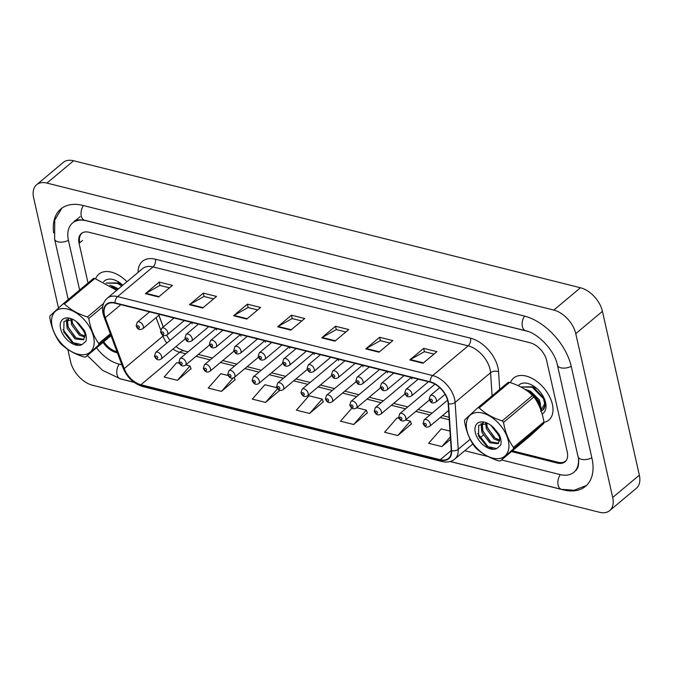 <?xml version="1.0" encoding="UTF-8"?>
<svg xmlns="http://www.w3.org/2000/svg" width="673" height="673" viewBox="0 0 673 673"><rect width="100%" height="100%" fill="white"/><g stroke="black" fill="none" stroke-linecap="round" stroke-linejoin="round"><path stroke-width="1.01" d="M158.912 315.233L163.287 326.969M216.47 328.617A4.282 2.616 -129.9 0 0 216.513 330.014M240.892 334.733A4.282 2.616 -129.9 0 0 240.934 336.13M265.305 340.858A4.282 2.616 -129.9 0 0 265.347 342.246M289.726 346.974A4.282 2.616 -129.9 0 0 289.769 348.362M314.14 353.089A4.282 2.616 -129.9 0 0 314.182 354.486M338.561 359.205A4.282 2.616 -129.9 0 0 338.603 360.602M362.974 365.321A4.282 2.616 -129.9 0 0 363.016 366.718M387.396 371.446A4.282 2.616 -129.9 0 0 387.438 372.834M411.809 377.561A4.282 2.616 -129.9 0 0 411.851 378.958M192.057 322.502A4.282 2.616 -129.9 0 0 192.099 323.89M543.902 422.358A27.4 16.758 -129.9 0 0 548.823 420.045A27.4 16.758 -129.9 0 0 552.39 404.338A27.4 16.758 -129.9 0 0 535.456 380.43A27.4 16.758 -129.9 0 0 513.642 378.041A27.4 16.758 -129.9 0 0 510.428 382.668A27.4 16.758 -129.9 0 1 513.642 378.041A27.4 16.758 -129.9 0 1 535.456 380.43A27.4 16.758 -129.9 0 1 552.39 404.338A27.4 16.758 -129.9 0 1 548.823 420.045A27.4 16.758 -129.9 0 1 543.902 422.358M104.45 315.014A18.264 11.172 50.1 0 1 106.822 304.549A18.264 11.172 50.1 0 1 115.1 303.22L430.232 382.171A18.264 11.172 50.1 0 1 448.176 403.649L451.255 450.523A18.264 11.172 50.1 0 1 448.496 458.389A18.264 11.172 50.1 0 1 440.226 459.718L140.943 384.729A18.264 11.172 50.1 0 1 124.202 368.585L105.257 317.732A18.264 11.172 50.1 0 1 104.45 315.014M104.096 314.93A18.718 11.449 -129.9 0 0 104.929 317.706L123.866 368.56A18.718 11.449 -129.9 0 0 141.027 385.116L440.31 460.096A18.718 11.449 -129.9 0 0 451.617 450.683L448.538 403.8A18.718 11.449 -129.9 0 0 430.14 381.793L115.007 302.833A18.718 11.449 -129.9 0 0 104.096 314.93M423.065 363.243L436.912 351.643L423.687 348.328L409.84 359.929L423.065 363.243M433.976 354.099L424.36 351.693L410.337 359.584A4.568 2.768 104.1 0 0 409.84 359.929M424.453 351.71L423.687 348.328M378.992 352.198L392.839 340.597L379.614 337.282L365.767 348.883L378.992 352.198M389.903 343.053L380.287 340.647L366.263 348.538A4.568 2.768 104.1 0 0 365.767 348.883M380.38 340.673L379.614 337.282M334.91 341.152L348.765 329.551L335.541 326.245L321.694 337.838L334.91 341.152M345.829 332.016L336.214 329.602L322.182 337.493A4.568 2.768 104.1 0 0 321.694 337.838M336.307 329.627L335.541 326.245M158.618 296.978L172.465 285.386L159.24 282.071L145.393 293.672L158.618 296.978M169.529 287.842L159.913 285.428L145.89 293.327A4.568 2.768 104.1 0 0 145.393 293.672M160.006 285.453L159.24 282.071M202.691 308.024L216.538 296.423L203.313 293.117L189.466 304.709L202.691 308.024M213.602 298.879L203.995 296.473L189.963 304.364A4.568 2.768 104.1 0 0 189.466 304.709M204.079 296.499L203.313 293.117M246.764 319.069L260.611 307.468L247.395 304.154L233.539 315.755L246.764 319.069M257.683 309.925L248.068 307.519L234.036 315.41A4.568 2.768 104.1 0 0 233.539 315.755M248.152 307.536L247.395 304.154M290.837 330.106L304.692 318.514L291.468 315.2L277.621 326.8L290.837 330.106M301.756 320.971L292.141 318.565L278.109 326.455A4.568 2.768 104.1 0 0 277.621 326.8M292.225 318.581L291.468 315.2M126.945 281.735A27.4 16.758 -129.9 0 0 98.897 274.121A27.4 16.758 -129.9 0 0 95.684 278.748A27.4 16.758 -129.9 0 1 98.897 274.121A27.4 16.758 -129.9 0 1 126.945 281.735M82.939 232.53A17.119 10.474 -129.9 0 0 82.022 233.178A17.119 10.474 -129.9 0 0 79.751 242.785M103.777 341.766A17.119 10.474 -129.9 0 0 116.766 351.701L117.018 351.76M512.38 450.817L557.951 462.242A17.119 10.474 -129.9 0 0 565.707 460.997A17.119 10.474 -129.9 0 0 566.136 460.593M399.03 418.337L397.12 417.857L384.552 432.243L397.777 435.557L411.422 423.906M449.976 431.107L441.194 428.903L428.625 443.288L441.85 446.594L450.523 439.334M276.94 387.749L264.893 384.729L252.325 399.114L265.549 402.429L279.194 390.777M228.105 375.517L220.82 373.692L208.251 388.069L221.476 391.383L235.121 379.732M179.27 363.277L176.747 362.646L164.178 377.023L177.403 380.338L191.048 368.686M351.945 408.074L340.479 421.197L353.704 424.512L367.349 412.86M309.622 413.466L322.19 399.089L308.966 395.774L296.406 410.16L309.622 413.466L323.267 401.823M322.19 399.089L323.334 401.983M278.807 389.785L279.261 390.946M265.549 402.429L277.554 388.691M234.229 377.486L235.188 379.9M221.476 391.383L233.136 378.041M177.403 380.338L189.971 365.961L185.798 364.917M189.971 365.961L191.115 368.854M353.704 424.512L366.263 410.135L356.724 407.737M366.263 410.135L367.408 413.029M397.777 435.557L410.345 421.172L405.558 419.977M410.345 421.172L411.489 424.074M441.85 446.594L450.355 436.861M511.48 451.575L557.269 463.049A17.119 10.474 -129.9 0 0 565.026 461.804A17.119 10.474 -129.9 0 0 567.255 451.987L546.627 360.484A17.119 10.474 -129.9 0 0 530.173 342.801L89.072 232.278A17.119 10.474 -129.9 0 0 81.315 233.523A17.119 10.474 -129.9 0 0 79.086 243.34L88.02 282.98M103.036 342.38A17.119 10.474 -129.9 0 0 116.168 352.526L117.422 352.837M527.582 331.301L86.481 220.786A30.823 18.852 -129.9 0 0 72.524 223.024A30.823 18.852 -129.9 0 0 68.511 240.69L79.624 290.013M96.559 347.806A30.823 18.852 -129.9 0 0 118.759 364.026L121.872 364.808M464.765 450.717L487.992 456.538M501.511 459.928L559.86 474.541A30.823 18.852 -129.9 0 0 573.817 472.303A30.823 18.852 -129.9 0 0 578.477 458.952M67.813 349.43L70.572 361.67A22.832 13.965 -129.9 0 0 92.521 385.25L599.382 512.246A22.832 13.965 -129.9 0 0 609.721 510.588A22.832 13.965 -129.9 0 0 612.691 497.498L575.768 333.657A22.832 13.965 -129.9 0 0 553.82 310.076L46.959 183.081A22.832 13.965 -129.9 0 0 36.62 184.739A22.832 13.965 -129.9 0 0 33.65 197.828L58.484 308.015M609.721 510.588L636.38 488.262A22.832 13.965 -129.9 0 0 639.35 475.172L602.428 311.33A22.832 13.965 -129.9 0 0 580.479 287.75L73.618 160.754A22.832 13.965 -129.9 0 0 63.279 162.412L36.62 184.739M63.8 331.604L64.028 332.622M450.161 461.527L563.318 489.877A49.087 30.016 -129.9 0 0 585.544 486.31A49.087 30.016 -129.9 0 0 591.937 458.17L571.31 366.667A49.087 30.016 -129.9 0 0 524.124 315.974L83.023 205.45A49.087 30.016 -129.9 0 0 60.797 209.017A49.087 30.016 -129.9 0 0 53.638 232.866M119.718 378.647A49.087 30.016 -129.9 0 0 122.217 379.353L134.045 382.323M122.772 285.226A18.608 11.382 -129.9 0 0 115.655 280.422A18.608 11.382 -129.9 0 0 103.592 281.827M538.106 400.528L532.839 394.252M540.587 411.279L545.466 402.193L545.307 401.394M542.144 414.03A18.608 11.382 -129.9 0 0 545.601 402.639A18.608 11.382 -129.9 0 0 545.559 402.446A18.608 11.382 -129.9 0 0 530.391 384.342A18.608 11.382 -129.9 0 0 518.328 385.747M94.127 343.642A26.827 16.404 -129.9 0 0 74.535 311.902A26.827 16.404 -129.9 0 0 51.602 319.683A26.827 16.404 -129.9 0 0 71.203 351.424A26.827 16.404 -129.9 0 0 94.127 343.642M110.717 334.86L98.62 344.988A30.823 18.852 -129.9 0 0 98.695 344.256A30.823 18.852 -129.9 0 0 98.746 343.499L110.33 333.8M102.7 306.838L88.794 318.48C90.426 328.188 93.74 336.534 98.746 343.499M88.794 318.48A30.823 18.852 -129.9 0 0 87.473 316.958L103.533 303.506M116.673 290.341L94.885 278.487L64.44 303.977C70.463 309.723 78.135 314.047 87.473 316.958M64.44 303.977A30.823 18.852 -129.9 0 0 62.993 303.944L93.429 278.454A30.823 18.852 -129.9 0 1 94.885 278.487M98.62 344.988L85.538 357.035A30.823 18.852 -129.9 0 1 84.091 357.001C74.762 354.091 67.081 349.767 61.066 344.021A30.823 18.852 -129.9 0 1 59.737 342.498C54.757 335.6 51.442 327.255 49.785 317.479A30.823 18.852 -129.9 0 1 49.836 316.722A30.823 18.852 -129.9 0 1 49.911 315.99L62.993 303.944M76.041 321.332L84.445 331.907M78.438 323.351L83.301 329.4M70.901 318.943L71.531 324.697L79.355 335.162L84.907 337.131M71.91 319.153L72.634 323.78L80.449 334.245L85.008 336.13M67.956 318.943L66.526 322.485L67.14 328.382L74.955 338.847L83.427 339.84L85 335.474A13.048 7.975 -129.9 0 0 84.731 332.866M68.511 318.867L67.62 321.568L68.234 327.457L76.057 337.922L83.94 339.327M106.082 283.047L118.086 282.87L122.326 285.604M106.107 283.064L117.539 283.333L121.779 286.067M109.775 285.159L113.695 286.555L117.935 289.289M111.508 286.303L117.38 289.743M73.105 319.515L63.977 321.408L63.817 332.117L72.162 342.507L81.904 344.669L85.942 341.245C86.8 338.174 86.312 334.641 84.47 330.645L79.296 324.226A15.95 9.75 -129.9 0 0 72.146 319.061A15.95 9.75 -129.9 0 0 61.319 331.091A15.95 9.75 -129.9 0 0 81.904 344.669M79.296 324.226L84.798 333.11L85 335.474M85.538 357.035L111.028 335.692M78.489 323.41L83.225 329.265M70.943 318.952L71.742 322.089L79.599 333.64M66.333 319.456L67.342 325.774L75.199 337.324M62.976 329.543L73.34 342.885L77.925 344.971M113.636 286.53L118.448 288.852M118.036 282.845L122.343 284.83M113.518 287.758L117.346 289.777M508.872 447.553A26.827 16.404 -129.9 0 0 489.279 415.821A26.827 16.404 -129.9 0 0 466.347 423.595A26.827 16.404 -129.9 0 0 485.94 455.335A26.827 16.404 -129.9 0 0 508.872 447.553M477.737 407.855L464.656 419.902A30.823 18.852 -129.9 0 0 464.58 420.642A30.823 18.852 -129.9 0 0 464.53 421.391C466.187 431.174 469.502 439.511 474.482 446.409A30.823 18.852 -129.9 0 0 475.803 447.94C481.826 453.678 489.498 458.002 498.836 460.912A30.823 18.852 -129.9 0 0 500.283 460.955L530.719 435.456L543.801 423.41L513.364 448.908A30.823 18.852 -129.9 0 0 513.44 448.168A30.823 18.852 -129.9 0 0 513.491 447.419L543.927 421.929C542.303 412.213 538.98 403.876 533.975 396.902A30.823 18.852 -129.9 0 0 532.654 395.379C526.673 389.659 518.992 385.335 509.621 382.399A30.823 18.852 -129.9 0 0 508.174 382.365L477.737 407.855A30.823 18.852 -129.9 0 1 479.184 407.897C485.199 413.634 492.88 417.958 502.209 420.869L532.654 395.379M533.975 396.902L503.539 422.4C505.162 432.108 508.477 440.445 513.491 447.419M503.539 422.4A30.823 18.852 -129.9 0 0 502.209 420.869M543.801 423.41A30.823 18.852 -129.9 0 0 543.877 422.678A30.823 18.852 -129.9 0 0 543.927 421.929M490.777 425.243L499.181 435.826M493.174 427.271L498.037 433.319M485.645 422.863L486.276 428.608L494.091 439.074L499.652 441.042M486.655 423.065L487.378 427.692L495.193 438.157L499.745 440.041M482.701 422.863L481.262 426.404L481.876 432.293L489.7 442.758L498.171 443.751L499.736 439.385A13.048 7.975 -129.9 0 0 499.475 436.777M483.248 422.779L482.364 425.479L482.978 431.376L490.794 441.841L498.676 443.238M520.818 386.958L532.831 386.79L544.011 398.214L545.576 404.734L543.759 409.344L541.185 410.959M520.852 386.975L532.284 387.244L543.464 398.677L545.029 405.196L543.01 409.975M524.511 389.078L528.431 390.466L539.62 401.899L541.185 408.418L540.941 410.252M526.252 390.214L527.884 390.929L539.065 402.361L540.612 409.344M487.841 423.426L478.713 425.328L478.553 436.028L486.907 446.426L496.649 448.588L500.687 445.164C501.545 442.094 501.049 438.56 499.206 434.565L494.041 428.137A15.95 9.75 -129.9 0 0 486.89 422.981A15.95 9.75 -129.9 0 0 476.063 435.002A15.95 9.75 -129.9 0 0 496.649 448.588M494.041 428.137L499.534 437.021L499.736 439.385M509.621 382.399L479.184 407.897M513.364 448.908L500.283 460.955M493.233 427.321L497.961 433.176M485.687 422.863L486.486 426.009L494.344 437.559M481.069 423.367L482.087 429.694L489.944 441.236M477.721 433.462L488.076 446.796L492.661 448.883M528.381 390.441L530.66 391.291L539.275 399.754L540.537 404.28M532.78 386.765L537.088 388.75M528.263 391.669L529.567 392.208L538.173 400.671L539.393 406.366M537.458 399.484L533.832 395.16M138.1 272.388A28.535 17.456 50.1 0 1 155.396 259.223L470.528 338.174A5.704 3.458 -75.9 0 1 468.139 345.863L153.007 266.912A22.832 13.965 -129.9 0 0 142.668 268.569L107.217 298.265A22.832 13.965 50.1 0 1 117.556 296.6A5.704 3.458 104.1 0 0 115.007 302.833M470.528 338.174A28.535 17.456 50.1 0 1 497.961 367.651A28.535 17.456 50.1 0 1 498.567 371.723L499.728 389.44M448.538 403.8A5.704 3.466 -3.8 0 0 455.116 402.404L490.575 372.707A22.832 13.965 -129.9 0 0 490.087 369.443A22.832 13.965 -129.9 0 0 468.139 345.863L432.689 375.559A22.832 13.965 50.1 0 1 455.116 402.404L458.204 449.278A22.832 13.965 50.1 0 1 454.755 459.104L472.841 443.953M107.217 298.265C103.087 302.009 101.707 307.157 103.087 313.711L104.063 316.991A5.704 2.263 -20.4 0 0 104.929 317.706M104.063 316.991L123.008 367.845C127.054 377.435 133.607 383.669 142.668 386.521A5.704 3.458 -75.9 0 1 141.027 385.116M440.31 460.096A5.704 3.458 104.1 0 0 441.942 461.51C446.965 462.713 451.23 461.914 454.755 459.104M451.617 450.683A5.704 3.466 -3.8 0 0 458.204 449.278L470.166 439.259M123.008 367.845A5.704 2.263 -20.4 0 0 123.866 368.56M430.14 381.793A5.704 3.458 -75.9 0 1 432.689 375.559L117.556 296.6L153.007 266.912A5.704 3.458 -75.9 0 0 155.396 259.223M492.098 395.833L490.575 372.707A5.704 3.466 176.2 0 1 498.567 371.723M440.226 459.718L451.255 450.473M105.257 317.732L120.862 304.667M124.202 368.585L162.975 336.105A18.264 11.172 -129.9 0 0 166.862 343.045M156.086 317.606L160.645 329.837M162.513 334.86L162.975 336.105A10.272 4.08 159.6 0 0 163.682 335.465M173.028 349.043A18.264 11.172 -129.9 0 0 179.725 352.257L185.773 353.771M140.943 384.729L179.725 352.257A10.272 6.217 -75.9 0 1 184.158 350.911L188.028 351.878M196.036 356.345L210.195 359.887M220.458 362.461L234.608 366.003M244.871 368.577L259.029 372.127M269.293 374.693L283.442 378.243M293.706 380.817L307.864 384.359M318.127 386.933L332.277 390.475M342.54 393.049L356.698 396.599M366.962 399.165L381.111 402.715M391.375 405.281L405.533 408.831M415.796 411.405L429.946 414.947M440.209 417.521L449.236 419.784M291.266 329.753L278.109 326.455M247.193 318.708L234.036 315.41M203.12 307.662L189.963 304.364M159.047 296.625L145.89 293.327M335.347 340.79L322.182 337.493M379.421 351.836L366.263 348.538M423.494 362.882L410.337 359.584M143.324 326.304A4.282 2.616 50.1 0 1 142.769 328.761C137.856 330.965 137.275 327.793 136.131 325.833L137.267 322.199A4.282 2.616 50.1 0 1 140.674 322.569A4.282 2.616 50.1 0 1 143.324 326.304M137.183 326.649A1.43 0.875 -129.9 0 0 138.554 328.13A1.43 0.875 -129.9 0 0 139.387 327.204A1.43 0.875 -129.9 0 0 138.015 325.732A1.43 0.875 -129.9 0 0 137.183 326.649M191.544 322.375L155.606 352.467A4.282 2.616 50.1 0 1 159.021 352.837A4.282 2.616 50.1 0 1 161.663 356.572A4.282 2.616 50.1 0 1 161.108 359.029L185.218 338.839M157.726 357.472A1.43 0.875 -129.9 0 0 156.355 356A1.43 0.875 -129.9 0 0 155.522 356.926A1.43 0.875 -129.9 0 0 156.893 358.398A1.43 0.875 -129.9 0 0 157.726 357.472M524.545 316.083A9.136 5.527 104.1 0 0 522.164 325.025A9.136 5.527 104.1 0 0 525.706 330.754C537.979 333.076 554.905 350.927 557.429 365.17L578.048 456.673C578.915 459.036 578.906 462.578 578.023 467.272L575.895 470.562M571.234 366.331A9.136 4.652 167.3 0 1 560.802 367.803A9.136 4.652 167.3 0 1 557.429 365.17M591.853 457.825A9.136 4.652 167.3 0 1 581.422 459.306A9.136 4.652 167.3 0 1 578.048 456.673M586.486 485.46L574.153 490.255L561.442 489.33A9.136 5.527 -75.9 0 1 557.9 483.593A9.136 5.527 -75.9 0 1 560.289 474.65M133.885 382.205L120.349 378.806A9.136 5.527 -75.9 0 1 116.799 373.078A9.136 5.527 -75.9 0 1 119.188 364.135M61.79 208.243L54.732 220.13L54.631 239.193A9.136 4.652 -12.7 0 0 57.996 241.826A9.136 4.652 -12.7 0 0 68.436 240.345M83.452 205.559A9.136 5.527 104.1 0 0 81.063 214.51A9.136 5.527 104.1 0 0 84.613 220.239L525.706 330.754M580.479 287.75L553.82 310.076M602.428 311.33L575.768 333.657M639.35 475.172L612.691 497.498M73.618 160.754L46.959 183.081M558.169 462.292L557.269 463.049M117.035 351.802L116.168 352.526M82.552 240.438L79.086 243.34M167.737 332.42A4.282 2.616 50.1 0 1 167.182 334.876C162.269 337.08 161.697 333.917 160.544 331.949L161.688 328.315A4.282 2.616 50.1 0 1 165.095 328.685A4.282 2.616 50.1 0 1 167.737 332.42M161.604 332.773A1.43 0.875 -129.9 0 0 162.975 334.245A1.43 0.875 -129.9 0 0 163.808 333.32A1.43 0.875 -129.9 0 0 162.429 331.848A1.43 0.875 -129.9 0 0 161.604 332.773M192.158 338.544A4.282 2.616 50.1 0 1 191.603 340.992C186.69 343.196 186.11 340.033 184.966 338.065L186.101 334.431A4.282 2.616 50.1 0 1 189.508 334.809A4.282 2.616 50.1 0 1 192.158 338.544M186.017 338.889A1.43 0.875 -129.9 0 0 187.388 340.361A1.43 0.875 -129.9 0 0 188.221 339.436A1.43 0.875 -129.9 0 0 186.85 337.964A1.43 0.875 -129.9 0 0 186.017 338.889M216.571 344.66A4.282 2.616 50.1 0 1 216.016 347.117C211.103 349.312 210.531 346.149 209.379 344.181L210.523 340.546A4.282 2.616 50.1 0 1 213.93 340.925A4.282 2.616 50.1 0 1 216.571 344.66M210.439 345.005A1.43 0.875 -129.9 0 0 211.81 346.477A1.43 0.875 -129.9 0 0 212.643 345.56A1.43 0.875 -129.9 0 0 211.263 344.08A1.43 0.875 -129.9 0 0 210.439 345.005M240.993 350.776A4.282 2.616 50.1 0 1 240.438 353.232C235.525 355.428 234.944 352.265 233.8 350.296L234.936 346.671A4.282 2.616 50.1 0 1 238.343 347.041A4.282 2.616 50.1 0 1 240.993 350.776M234.852 351.121A1.43 0.875 -129.9 0 0 236.223 352.593A1.43 0.875 -129.9 0 0 237.056 351.676A1.43 0.875 -129.9 0 0 235.685 350.204A1.43 0.875 -129.9 0 0 234.852 351.121M215.957 328.491L180.028 358.583A4.282 2.616 50.1 0 1 183.435 358.961A4.282 2.616 50.1 0 1 186.076 362.697A4.282 2.616 50.1 0 1 185.521 365.145L209.631 344.955M182.147 363.588A1.43 0.875 -129.9 0 0 180.776 362.116A1.43 0.875 -129.9 0 0 179.943 363.041A1.43 0.875 -129.9 0 0 181.315 364.514A1.43 0.875 -129.9 0 0 182.147 363.588M240.379 334.607L204.441 364.699A4.282 2.616 50.1 0 1 207.856 365.077A4.282 2.616 50.1 0 1 210.498 368.812A4.282 2.616 50.1 0 1 209.942 371.269L234.053 351.07M206.561 369.713A1.43 0.875 -129.9 0 0 205.189 368.232A1.43 0.875 -129.9 0 0 204.356 369.157A1.43 0.875 -129.9 0 0 205.728 370.63A1.43 0.875 -129.9 0 0 206.561 369.713M264.792 340.723L228.862 370.823A4.282 2.616 50.1 0 1 232.269 371.193A4.282 2.616 50.1 0 1 234.919 374.928A4.282 2.616 50.1 0 1 234.355 377.385L258.466 357.195M230.982 375.828A1.43 0.875 -129.9 0 0 229.611 374.356A1.43 0.875 -129.9 0 0 228.778 375.273A1.43 0.875 -129.9 0 0 230.149 376.745A1.43 0.875 -129.9 0 0 230.982 375.828M265.406 356.892A4.282 2.616 50.1 0 1 264.851 359.348C259.938 361.552 259.366 358.381 258.213 356.421L259.357 352.787A4.282 2.616 50.1 0 1 262.764 353.157A4.282 2.616 50.1 0 1 265.406 356.892M259.273 357.237A1.43 0.875 -129.9 0 0 260.644 358.717A1.43 0.875 -129.9 0 0 261.477 357.792A1.43 0.875 -129.9 0 0 260.098 356.32A1.43 0.875 -129.9 0 0 259.273 357.237M289.827 363.016A4.282 2.616 50.1 0 1 289.272 365.464C284.359 367.668 283.779 364.505 282.635 362.537L283.77 358.902A4.282 2.616 50.1 0 1 287.178 359.273A4.282 2.616 50.1 0 1 289.827 363.016M283.686 363.361A1.43 0.875 -129.9 0 0 285.058 364.833A1.43 0.875 -129.9 0 0 285.89 363.908A1.43 0.875 -129.9 0 0 284.519 362.436A1.43 0.875 -129.9 0 0 283.686 363.361M314.241 369.132A4.282 2.616 50.1 0 1 313.685 371.589C308.772 373.784 308.2 370.621 307.048 368.653L308.192 365.018A4.282 2.616 50.1 0 1 311.599 365.397A4.282 2.616 50.1 0 1 314.241 369.132M308.108 369.477A1.43 0.875 -129.9 0 0 309.479 370.949A1.43 0.875 -129.9 0 0 310.312 370.032A1.43 0.875 -129.9 0 0 308.941 368.552A1.43 0.875 -129.9 0 0 308.108 369.477M289.213 346.839L253.275 376.939A4.282 2.616 50.1 0 1 256.691 377.309A4.282 2.616 50.1 0 1 259.332 381.044A4.282 2.616 50.1 0 1 258.777 383.501L282.887 363.311M255.395 381.944A1.43 0.875 -129.9 0 0 254.024 380.472A1.43 0.875 -129.9 0 0 253.191 381.389A1.43 0.875 -129.9 0 0 254.562 382.87A1.43 0.875 -129.9 0 0 255.395 381.944M313.626 352.963L277.697 383.055A4.282 2.616 50.1 0 1 281.104 383.425A4.282 2.616 50.1 0 1 283.754 387.168A4.282 2.616 50.1 0 1 283.19 389.617L307.3 369.427M279.817 388.06A1.43 0.875 -129.9 0 0 278.445 386.588A1.43 0.875 -129.9 0 0 277.613 387.513A1.43 0.875 -129.9 0 0 278.984 388.986A1.43 0.875 -129.9 0 0 279.817 388.06M338.048 359.079L302.11 389.171A4.282 2.616 50.1 0 1 305.525 389.549A4.282 2.616 50.1 0 1 308.167 393.284A4.282 2.616 50.1 0 1 307.611 395.741L331.722 375.542M304.23 394.185A1.43 0.875 -129.9 0 0 302.858 392.704A1.43 0.875 -129.9 0 0 302.026 393.629A1.43 0.875 -129.9 0 0 303.397 395.101A1.43 0.875 -129.9 0 0 304.23 394.185M338.662 375.248A4.282 2.616 50.1 0 1 338.107 377.704C333.194 379.9 332.613 376.737 331.469 374.768L332.605 371.143A4.282 2.616 50.1 0 1 336.012 371.513A4.282 2.616 50.1 0 1 338.662 375.248M332.521 375.593A1.43 0.875 -129.9 0 0 333.892 377.065A1.43 0.875 -129.9 0 0 334.725 376.148A1.43 0.875 -129.9 0 0 333.354 374.676A1.43 0.875 -129.9 0 0 332.521 375.593M363.075 381.364A4.282 2.616 50.1 0 1 362.52 383.82C357.607 386.024 357.035 382.853 355.882 380.893L357.026 377.259A4.282 2.616 50.1 0 1 360.434 377.629A4.282 2.616 50.1 0 1 363.075 381.364M356.942 381.709A1.43 0.875 -129.9 0 0 358.314 383.189A1.43 0.875 -129.9 0 0 359.146 382.264A1.43 0.875 -129.9 0 0 357.775 380.792A1.43 0.875 -129.9 0 0 356.942 381.709M387.497 387.488A4.282 2.616 50.1 0 1 386.941 389.936C382.028 392.14 381.448 388.977 380.304 387.009L381.44 383.374A4.282 2.616 50.1 0 1 384.847 383.745A4.282 2.616 50.1 0 1 387.497 387.488M381.355 387.833A1.43 0.875 -129.9 0 0 382.727 389.305A1.43 0.875 -129.9 0 0 383.56 388.38A1.43 0.875 -129.9 0 0 382.188 386.908A1.43 0.875 -129.9 0 0 381.355 387.833M411.91 393.604A4.282 2.616 50.1 0 1 411.354 396.052C406.442 398.256 405.869 395.093 404.717 393.125L405.861 389.49A4.282 2.616 50.1 0 1 409.268 389.869A4.282 2.616 50.1 0 1 411.91 393.604M405.777 393.949A1.43 0.875 -129.9 0 0 407.148 395.421A1.43 0.875 -129.9 0 0 407.981 394.496A1.43 0.875 -129.9 0 0 406.61 393.024A1.43 0.875 -129.9 0 0 405.777 393.949M436.331 399.72A4.282 2.616 50.1 0 1 435.776 402.176C430.863 404.372 430.283 401.209 429.138 399.24L430.274 395.606A4.282 2.616 50.1 0 1 433.681 395.985A4.282 2.616 50.1 0 1 436.331 399.72M430.19 400.065A1.43 0.875 -129.9 0 0 431.561 401.537A1.43 0.875 -129.9 0 0 432.394 400.62A1.43 0.875 -129.9 0 0 431.023 399.148A1.43 0.875 -129.9 0 0 430.19 400.065M362.461 365.195L326.531 395.295A4.282 2.616 50.1 0 1 329.938 395.665A4.282 2.616 50.1 0 1 332.588 399.4A4.282 2.616 50.1 0 1 332.025 401.857L356.135 381.667M328.651 400.3A1.43 0.875 -129.9 0 0 327.28 398.828A1.43 0.875 -129.9 0 0 326.447 399.745A1.43 0.875 -129.9 0 0 327.818 401.217A1.43 0.875 -129.9 0 0 328.651 400.3M386.882 371.311L350.944 401.411A4.282 2.616 50.1 0 1 354.36 401.781A4.282 2.616 50.1 0 1 357.001 405.516A4.282 2.616 50.1 0 1 356.446 407.973L380.556 387.783M353.064 406.416A1.43 0.875 -129.9 0 0 351.693 404.944A1.43 0.875 -129.9 0 0 350.86 405.861A1.43 0.875 -129.9 0 0 352.231 407.342A1.43 0.875 -129.9 0 0 353.064 406.416M411.296 377.435L375.366 407.527A4.282 2.616 50.1 0 1 378.773 407.897A4.282 2.616 50.1 0 1 381.423 411.64A4.282 2.616 50.1 0 1 380.859 414.088L404.969 393.898M377.486 412.532A1.43 0.875 -129.9 0 0 376.114 411.06A1.43 0.875 -129.9 0 0 375.282 411.985A1.43 0.875 -129.9 0 0 376.653 413.458A1.43 0.875 -129.9 0 0 377.486 412.532M434.994 384.157L399.779 413.643A4.282 2.616 50.1 0 1 403.194 414.021A4.282 2.616 50.1 0 1 405.836 417.756A4.282 2.616 50.1 0 1 405.281 420.204L429.391 400.014M401.899 418.648A1.43 0.875 -129.9 0 0 400.528 417.176A1.43 0.875 -129.9 0 0 399.695 418.101A1.43 0.875 -129.9 0 0 401.066 419.573A1.43 0.875 -129.9 0 0 401.899 418.648M447.579 400.183L424.2 419.759A4.282 2.616 50.1 0 1 427.607 420.137A4.282 2.616 50.1 0 1 430.257 423.872A4.282 2.616 50.1 0 1 429.694 426.329L448.622 410.471M426.32 424.772A1.43 0.875 -129.9 0 0 424.949 423.3A1.43 0.875 -129.9 0 0 424.116 424.217A1.43 0.875 -129.9 0 0 425.487 425.689A1.43 0.875 -129.9 0 0 426.32 424.772M142.668 386.521L441.942 461.51M82.022 233.178L82.602 232.69M479.622 438.274L483.155 435.313M166.568 335.289L169.916 340.479M175.964 346.587L178.816 348.572L184.158 350.911M198.291 354.452L212.449 358.002M222.713 360.568L236.862 364.118M247.126 366.684L261.284 370.234M271.547 372.808L285.697 376.35M295.96 378.924L310.118 382.466M320.382 385.04L334.531 388.59M344.795 391.156L358.953 394.706M369.216 397.28L383.366 400.822M393.629 403.396L407.788 406.938M418.051 409.512L432.201 413.062M442.464 415.628L449.068 417.285M158.878 315.267L163.245 327.002M159.871 314.434L142.769 328.761M149.608 311.868L137.267 322.199M155.606 352.467L154.47 356.101C156.043 359.735 158.248 360.711 161.108 359.029M561.442 489.33L450.304 461.485M74.602 221.282C74.552 219.903 77.891 219.549 84.613 220.239M68.234 299.561L54.631 239.193M120.349 378.806L102.658 370.386L87.33 355.537M80.137 216.647L72.524 223.024M184.284 320.55L167.182 334.876M174.021 317.984L161.688 328.315M208.706 326.674L191.603 340.992M198.442 324.1L186.101 334.431M233.119 332.79L216.016 347.117M222.856 330.216L210.523 340.546M257.54 338.906L240.438 353.232M247.277 336.332L234.936 346.671M180.028 358.583L178.892 362.217C180.457 365.851 182.669 366.827 185.521 365.145M204.441 364.699L203.305 368.333C204.878 371.967 207.082 372.951 209.942 371.269M228.862 370.823L227.726 374.449C229.291 378.091 231.504 379.067 234.355 377.385M281.953 345.022L264.851 359.348M271.69 342.456L259.357 352.787M306.375 351.146L289.272 365.464M296.112 348.572L283.77 358.902M330.788 357.262L313.685 371.589M320.525 354.688L308.192 365.018M253.275 376.939L252.139 380.573C253.713 384.207 255.917 385.183 258.777 383.501M277.697 383.055L276.561 386.689C278.126 390.323 280.338 391.299 283.19 389.617M302.11 389.171L300.974 392.805C302.547 396.439 304.751 397.415 307.611 395.741M355.209 363.378L338.107 377.704M344.946 360.804L332.605 371.143M379.622 369.494L362.52 383.82M369.359 366.928L357.026 377.259M404.044 375.618L386.941 389.936M393.781 373.044L381.44 383.374M428.457 381.734L411.354 396.052M418.194 379.16L405.861 389.49M445.089 394.37L435.776 402.176M439.738 387.69L430.274 395.606M326.531 395.295L325.396 398.921C326.96 402.563 329.173 403.539 332.025 401.857M350.944 401.411L349.809 405.045C351.382 408.679 353.586 409.655 356.446 407.973M375.366 407.527L374.23 411.161C375.795 414.795 378.007 415.771 380.859 414.088M399.779 413.643L398.643 417.277C400.216 420.911 402.42 421.887 405.281 420.204M424.2 419.759L423.065 423.393C424.629 427.035 426.842 428.011 429.694 426.329"/></g></svg>
